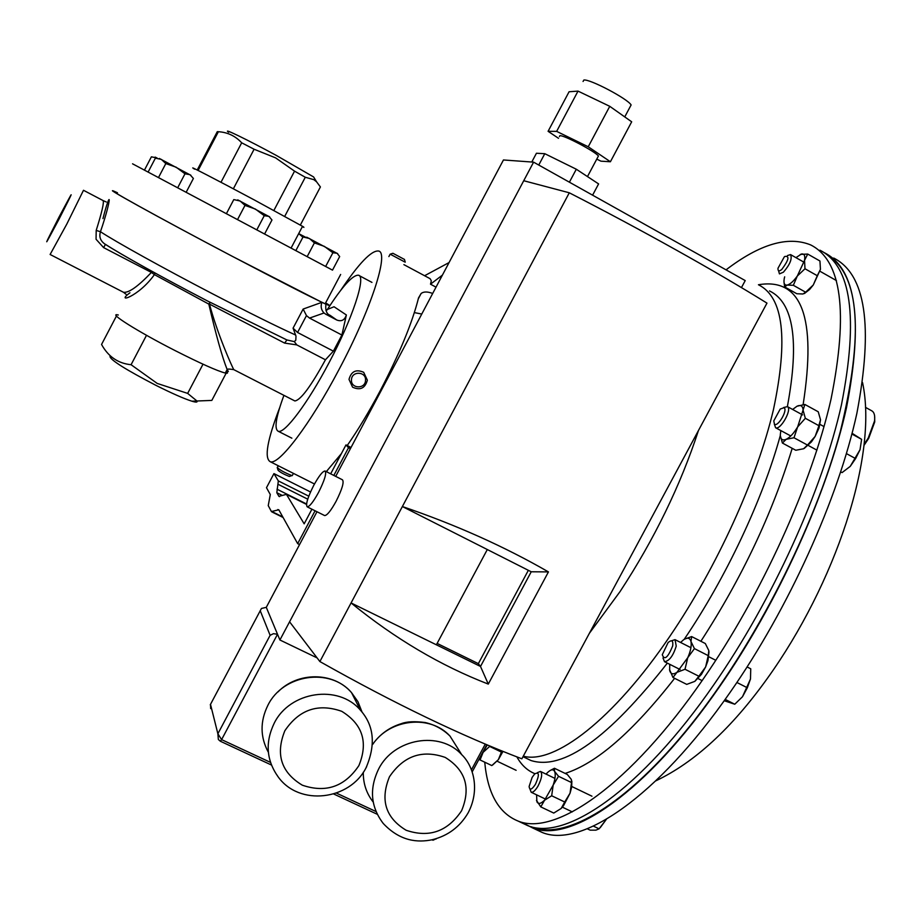 <?xml version="1.0" encoding="UTF-8"?>
<svg xmlns="http://www.w3.org/2000/svg" width="921" height="921" viewBox="0 0 921 921"><rect width="100%" height="100%" fill="white"/><g stroke="black" fill="none" stroke-linecap="round" stroke-linejoin="round"><path stroke-width="1.38" d="M583.062 81.485L583.833 80.046C589.509 78.688 627.708 98.8 631.115 104.948L624.749 116.909M559.392 136.596L559.899 135.663C564.274 135.168 595.323 151.562 598.431 155.994L587.471 176.579M318.539 492.424C324.606 480.29 326.782 473.152 325.044 470.999C322.649 471.207 318.873 476.019 313.704 485.436C307.66 497.49 305.496 504.627 307.211 506.849C309.571 506.665 313.347 501.864 318.539 492.424M324.411 515.449L324.664 515.576C327.105 515.449 330.927 510.671 336.119 501.254C342.163 489.143 344.27 481.994 342.428 479.783L325.286 471.115M741.451 287.605L745.227 280.583L533.593 162.154L503.453 159.966L335.705 476.387M316.974 511.731L266.284 607.342L279.915 639.991L289.574 621.802L319.886 661.554C394.234 703.483 461.559 735.891 521.873 758.8L766.974 303.124C716.538 271.753 641.304 229.674 569.293 192.788L402.373 506.538C455.734 524.74 504.42 546.533 548.444 571.906L531.233 571.78L487.301 549.538L436.381 644.804L351.074 602.944L319.886 661.554M609.76 106.318L588.243 146.773L556.641 131.369L548.087 131.312L569.074 91.755L578.02 91.11L609.76 106.318L631.679 121.802L610.404 161.751L600.964 161.175L596.923 159.195M592.594 195.171L598.604 183.912L576.304 169.222L544.783 153.692L536.436 153.254L531.774 162.027M533.593 162.154L289.574 621.802M523.727 180.723L569.293 192.788M266.284 607.342L261.437 608.47L210.276 704.784M270.486 762.392L221.604 739.621L220.326 741.221L218.346 739.482L217.874 733.772L270.118 635.317L273.479 633.671L277.52 634.258L221.604 739.621L217.874 733.772L210.506 704.381L210.656 708.594M218.346 739.482L220.326 741.221L271.43 765.017M317.1 657.893L279.915 639.991M487.301 549.538L402.373 506.538L351.074 602.944C394.959 638.667 440.699 665.71 488.291 684.096L548.444 571.906M488.291 684.096L480.509 666.459L436.381 644.804M437.13 643.411L478.344 663.65L480.509 666.459L531.233 571.78M478.344 663.65L528.343 570.318M544.783 153.692L538.762 165.043M576.304 169.222L569.397 182.197M588.243 146.773L610.404 161.751M558.506 138.288L548.087 131.312M578.02 91.11L556.641 131.369M726.047 269.841C759.825 244.03 788.031 235.73 810.687 244.928C841.69 260.574 848.471 311.989 831.03 399.173C811.654 484.411 761.725 594.54 703.183 679.088C630.378 784.957 555.248 836.464 518.132 821.083C498.745 813.185 487.612 793.557 484.734 762.185M819.955 250.213C851.372 266.1 858.533 317.653 841.437 404.895C822.372 490.179 772.604 600.181 713.971 684.522C641.074 790.137 565.471 841.299 527.86 825.688L520.802 822.349M535.089 829.107L542.285 832.503C580.621 848.471 656.915 797.805 729.962 692.58C788.721 608.539 838.26 498.71 856.864 413.379C873.453 326.057 865.728 274.285 833.712 258.041M523.266 823.121L532.591 827.921C570.444 843.648 646.277 792.659 719.22 687.17C777.877 602.956 827.553 493.069 846.48 407.784C863.426 320.531 856.116 268.874 824.548 252.815M827.76 255.175C859.742 275.448 863.921 334.277 840.297 431.661C814.59 527.595 754.322 645.84 690.428 725.38C626.418 805.046 566.3 839.802 532.775 827.426L531.336 826.747M436.024 287.156L430.498 284.186L431.316 280.824L430.119 278.695L403.893 264.638M340.747 290.288C358.914 263.291 371.508 250.201 378.543 251.019C389.376 252.446 371.025 309.525 338.94 369.655C310.227 424.316 278.683 465.669 270.21 461.697C264.108 458.059 267.263 440.077 279.662 407.727M432.686 293.465C427.528 291.508 423.672 291.508 421.139 293.465L418.537 297.897C412.274 322.845 399.461 353.894 380.074 391.022C369.079 411.675 358.131 429.842 347.205 445.534M341.392 453.604L326.299 471.633M421.772 314.049L414.369 312.599M337.362 458.854L338.214 459.579M430.498 284.186L442.425 275.103M424.569 275.747L449.068 262.554M283.933 395.351C275.92 417.017 274.009 428.99 278.223 431.258C284.462 434.136 307.798 403.179 328.935 362.909C352.524 318.678 366.42 276.277 358.476 275.218C352.743 274.792 342.267 286.396 327.047 310.02M109.967 356.496C110.578 360.099 125.832 369.678 155.73 385.243C171.859 393.336 183.912 398.655 191.89 401.199C196.092 402.454 197.75 402.373 196.875 400.934L187.654 393.394L157.203 383.424L131.081 364.716L146.508 335.29M225.967 371.762L226.762 372.026L211.818 400.416L191.89 401.199M123.345 292.21L123.529 292.302C128.871 292.993 138.162 286.362 151.401 272.432L103.601 247.599L96.06 239.264L96.198 230.434C101.932 212.152 104.223 202.194 103.083 200.571L83.523 190.302M118.314 315.005C106.571 311.943 137.597 331.525 175.37 350.728C200.559 363.484 217.195 370.921 225.288 373.051C227.901 373.604 228.235 372.982 226.278 371.175M228.316 371.462L227.142 369.54C222.122 356.841 216.021 335.025 208.814 304.103L154.406 274.608C138.576 297.057 114.757 303.918 129.953 292.763M102.968 218.576C111.05 186.951 112.35 197.048 100.458 231.712C98.95 236.616 100.308 240.646 104.534 243.8L104.637 243.869M294.329 341.622L296.804 344.903L284.612 343.096L286.926 339.953L294.329 341.622L295.791 340.183L295.998 336.177L293.074 328.152L303.136 309.065L321.913 302.318L231.873 256.107C157.295 216.872 95.427 182.519 116.645 192.385L117.451 192.754C96.371 183.014 157.79 217.114 231.793 256.05C280.214 281.492 311.333 297.402 325.159 303.78C329.695 305.807 329.845 305.519 325.608 302.928M187.654 393.394L203.011 364.198M131.081 364.716C118.107 363.438 108.264 356.68 101.552 344.466L116.449 316.007M332.585 317.054L325.873 314.28L336.752 320.001L330.04 315.293C326.598 314.061 325.228 310.354 325.919 304.183C330.731 306.336 330.639 305.899 325.631 302.882M154.958 272.973L154.406 274.608L151.401 272.432L152 271.338M103.601 247.599L105.455 244.387M96.198 230.434L100.458 231.712C115.263 241.521 163.662 268.391 212.175 293.615C248.866 312.668 276.714 326.495 295.699 335.071M325.884 310.078L334.047 306.751L346.377 314.97L341.898 335.037L333.379 351.154L325.447 359.789C310.849 386.417 300.649 400.14 294.87 400.957L294.421 400.727M296.804 344.903L325.447 359.789M284.612 343.096L209.447 304.068C217.506 334.173 231.482 365.418 233.761 369.632L233.98 369.735M325.873 314.28L324.008 312.99L309.548 318.09L306.474 315.604L297.564 332.481L333.379 351.154M297.564 332.481L293.074 328.152M309.548 318.09L341.898 335.037M346.377 314.97C344.684 320.128 341.472 321.809 336.752 320.001M210.356 302.456L208.814 304.103L209.942 302.249M303.136 309.065L306.474 315.604M325.919 304.183L321.913 302.318C320.45 306.336 321.153 309.893 324.008 312.99M350.383 448.711L348.506 447.756L333.828 475.443M351.028 447.479L345.997 444.912L348.506 447.756M315.086 510.787L297.667 543.643L278.798 509.797L271.407 511.523L268.241 505.617L270.302 494.542L266.491 487.704L273.94 473.601L278.338 480.912L276.818 492.7L278.913 496.338L286.431 494.358L304.172 523.83L311.92 509.209M299.555 544.576L297.667 543.643M310.527 491.975L273.94 473.601M330.662 473.843L345.997 444.912M314.337 178.156L313.601 176.947L276.381 155.465C247.415 139.716 221.466 127.133 228.627 132.244M300.338 225.058L320.404 186.94L316.559 181.782L313.831 179.653L305.288 177.258L294.547 171.145L275.609 157.871L254.104 149.237L233.358 188.805M194.63 169.153C184.373 163.155 216.999 179.963 254.472 200.041L302.525 226.324C304.747 227.648 304.69 227.752 302.353 226.647M264.592 234.026L291.071 248.094C293.339 249.303 293.339 249.303 291.071 248.094L295.848 250.639M256.786 229.882L264.246 215.698L268.909 216.366L271.971 219.981L264.58 234.026L132.555 163.811L332.516 270.129M197.221 170.005L217.275 131.68L218.381 131.715L198.107 170.454M220.994 182.277L241.682 142.801C235.431 135.997 227.671 132.302 218.381 131.715M273.871 210.483L294.547 171.145M305.288 177.258L284.716 216.377M254.104 149.237L241.682 142.801M672.675 645.955C667.863 657.721 664.398 660.633 662.28 654.704L668.105 642.536C671.835 639.473 673.355 640.613 672.675 645.955M671.478 640.797L675.047 639.646L676.233 646.093C673.159 655.902 669.245 661.094 664.502 661.681L662.982 657.962M725.149 699.396L734.762 704.231L724.194 700.72M736.892 682.484L747.334 687.768L742.487 696.748L734.762 704.231M747.115 666.965L750.742 668.807L750.488 678.984L747.334 687.768M750.488 678.984L742.487 696.748M784.266 256.924L784.773 256.475C789.792 255.658 788.802 259.964 781.814 269.416C779.097 271.637 777.819 271.246 777.992 268.253L784.266 256.924M787.455 255.554L790.552 254.599C792.382 258.663 790.011 264.523 783.414 272.19L779.431 273.882L778.567 270.693M535.423 784.335C531.739 789.827 529.633 790.54 529.126 786.465L532.131 777.393L534.698 773.928C539.303 771.487 539.545 774.964 535.423 784.335M537.415 772.638L540.454 771.43C542.665 773.617 541.824 778.556 537.922 786.258C535.274 790.598 533.04 792.601 531.198 792.267L529.92 788.975M587.276 828.785L590.131 830.143L595.945 830.143L599.087 828.831L593.412 826.125M600.204 827.703L606.386 819.299L599.087 828.831M784.059 407.704C788.054 409.88 777.923 427.309 774.469 424.213L773.767 420.897L780.225 409.039L784.059 407.704M783.61 407.508L787.467 406.645C792.382 409.235 780.398 430.556 775.609 427.747L774.319 424.086M846.434 453.616L855.609 458.6L850.221 466.394L842.07 472.6L840.735 471.886M851.902 434.021L861.619 439.34L860.03 449.713L855.609 458.6M852.086 433.284L861.619 439.34M850.221 466.394L860.03 449.713M874.628 415.924L874.743 421.899L868.687 438.361L864.025 445.35M864.128 444.359L868.215 438.097L874.536 420.943C875.18 415.486 874.202 412.078 871.588 410.72L865.487 407.358M237.514 219.635L244.986 205.406L255.405 209.067L264.246 215.698M226.382 213.718L233.784 199.592L240.139 200.997L244.986 205.406M269.715 216.919L237.745 199.88M158.47 177.603L165.815 163.57L176.176 167.219L184.983 173.804L189.979 174.679L193.398 178.455L186.146 192.316M177.661 187.815L184.983 173.804M148.108 172.089L155.384 158.159L161.348 159.391L165.815 163.57M190.912 175.301L159.356 158.47M305.576 237.238L298.703 233.623L302.917 237.204M144.436 170.132L151.389 156.823L157.065 157.986L155.131 157.088M325.643 266.48L332.504 270.129L339.676 256.556L337.051 253.229L332.872 252.768L325.643 266.48L307.154 256.66L314.395 242.902L324.411 246.391L332.872 252.768M307.154 256.66L295.837 250.639L303.032 236.985L309.444 238.493L314.395 242.902M337.708 253.689L306.728 237.192M784.669 276.83L784.255 278.568C783.449 283.231 784.416 285.406 787.156 285.084C790.091 284.347 793.476 281.319 797.321 276.012L804.54 260.355L804.989 268.759L817.284 275.713L820.438 269.369L813.266 285.003L809.582 289.516L804.424 293.534M800.303 254.403L807.729 254.058L804.54 260.355C805.288 255.681 804.275 253.563 801.489 254L795.94 257.65M820.438 269.369L819.943 261L807.729 254.058M804.989 268.759L797.321 276.012L793.338 285.291L787.156 285.084L784.646 286.915L784.013 282.333M817.284 275.713L813.266 285.003L805.622 292.199L793.338 285.291M805.622 292.199L803.008 293.995L796.815 293.741L784.646 286.915M669.74 664.329L669.648 670.304C670.615 674.137 673.032 674.817 676.923 672.365L672.975 677.488L686.732 684.384L694.825 681.367L701.422 674.391L705.624 666.965L698.878 676.244L685.017 669.268L687.676 657.893C690.646 651.112 691.752 645.656 690.98 641.523C689.933 637.804 687.469 637.217 683.601 639.761L680.573 642.444M709.02 651.757L707.927 660.737L705.624 666.965L708.249 655.625L694.434 648.614L676.923 672.365L685.017 669.268M708.249 655.625L708.813 650.583L705.325 643.537L691.636 636.572L690.98 641.523L694.434 648.614M694.825 681.367L698.878 676.244M672.975 677.488L669.532 669.567M684.579 639.139L691.636 636.572M502.947 751.444L498.353 759.675L492.62 765.029M481.695 754.207L487.301 745.008M502.164 751.133L501.427 752.077L489.661 746.424L483.111 752.353L480.06 759.952L478.92 759.376M501.427 752.077L498.353 759.675L491.802 765.57L480.06 759.952M571.86 781.066L571.653 787.248L570.053 793.188L563.525 805.702L561.154 808.477L553.763 813.07L540.788 806.888L553.176 785.083C555.317 778.74 555.777 774.158 554.557 771.338C553.118 768.931 550.643 769.461 547.143 772.938L546.072 774.135M536.586 794.835L536.908 801.788C538.29 804.321 540.742 803.86 544.276 800.418L551.679 795.767L553.176 785.083L558.54 776.299L571.515 782.551L570.053 793.188L564.723 802.007L551.679 795.767M564.723 802.007L561.154 808.477M536.459 800.361L540.788 806.888M550.24 770.451L554.454 768.264L554.557 771.338L558.54 776.299M571.515 782.551L571.319 779.408L567.313 774.469L554.454 768.264M780.812 430.568L780.294 435C780.513 439.386 782.47 440.825 786.166 439.329C790.022 437.371 793.856 433.238 797.644 426.93L793.983 437.751L807.475 445.062L815.131 436.439L819.045 427.977L820.519 419.769L818.815 425.64L805.334 418.284L803.1 410.248C802.801 405.919 800.786 404.561 797.068 406.184L792.636 409.465M819.045 427.977L818.677 426.458L815.131 436.439L811.447 441.873L804.194 448.458M805.334 418.284L797.644 426.93L804.873 404.457L796.918 406.253M820.519 419.769L818.239 411.779L804.873 404.457M818.677 426.458L818.815 425.64M793.983 437.751L786.166 439.329L782.401 443.036L780.34 435.783M807.475 445.062L803.584 448.757L795.779 450.265L782.401 443.036M388.881 256.579L390.147 254.173L405.194 262.186M390.285 254.138L392.91 253.287L404.457 259.434M367.364 380.177L363.668 372.291C356.105 368.976 351.212 371.347 349.001 379.406L352.57 387.177C360.157 390.642 365.096 388.305 367.364 380.177M365.522 380.35C366.397 371.324 351.661 370.691 351.477 379.763C350.613 388.812 365.338 389.41 365.522 380.35M292.429 475.282L291.911 475.593C284.439 472.6 279.535 469.871 277.198 467.408M289.781 476.399L289.275 476.445C283.576 474.165 279.823 472.082 278.038 470.194L277.348 467.903M378.566 769.139C393.831 738.274 439.962 730.445 461.72 754.656C473.532 765.904 480.232 789.804 468.167 812.794C459.947 826.862 447.928 835.854 432.099 839.768C418.042 842.634 400.37 841.656 383.24 823.466C370.703 806.934 369.137 788.825 378.566 769.139M461.571 810.779C471.068 787.869 465.623 770.083 445.223 757.419C422.209 749.372 403.617 755.83 389.445 776.806C379.993 799.981 385.565 817.802 406.161 830.27C429.128 838.052 447.594 831.559 461.571 810.779M459.798 751.594L449.989 736.075C430.372 714.466 390.044 718.599 372.752 744.318M274.216 723.192C289.896 691.222 338.433 684.061 360.353 710.103C374.064 725.449 375.964 744.686 366.04 767.792C349.807 800.176 299.302 806.612 278.107 776.806C266.342 760.182 265.052 742.314 274.216 723.192M358.868 765.627C368.4 742.384 362.69 724.274 341.726 711.311C318.136 703.034 299.164 709.527 284.831 730.779C275.344 754.299 281.181 772.443 302.341 785.199C325.884 793.211 344.73 786.684 358.868 765.627M362.08 712.163L357.993 701.756L351.523 692.627C330.225 667.311 283.115 674.184 267.93 705.21C259.964 721.362 260.113 737.053 268.368 752.284M336.395 793.085L376.021 811.551M471.483 769.783L485.252 744.145M366.639 766.721L365.982 767.895M363.288 772.27C363.15 783.495 366.454 793.418 373.212 802.064M436.186 838.962L435.08 839.031M432.847 840.079L434.148 839.273M270.118 635.317L260.194 610.658M667.357 663.12C608.516 738.216 563.053 770.681 530.945 760.516L525.58 757.925M674.633 678.317C632.785 731.861 596.267 763.555 565.114 773.41M534.928 773.709C527.353 770.601 521.344 765.006 516.888 756.912M758.743 284.911C783.46 297.425 788.364 338.997 773.444 409.638C757.166 478.517 716.952 567.083 670.028 636.054C613.34 719.9 554.062 764.718 523.289 756.164M769.507 290.932C793.58 302.525 799.543 341.081 787.374 406.598M780.317 435.495C762.6 499.827 726.001 577.755 684.176 639.381M698.463 430.51C680.4 485.655 654.278 539.338 620.086 591.535L589.394 633.28M758.432 284.75C801.777 277.474 816.674 317.446 803.124 404.641M792.198 448.343C772.132 514.033 741.681 578.342 700.869 641.269M83.489 190.279L66.819 224.056L50.114 254.484L123.529 292.302L126.073 294.317M58.84 219.497C42.585 250.005 42.654 249.211 59.025 217.103C75.292 186.537 75.234 187.331 58.84 219.497M105.501 244.376C120.732 254.346 164.099 278.453 207.34 300.891M278.994 510.13L277.82 509.543M282.805 516.969L272.363 511.777M308.788 496.177L278.338 480.912M307.729 499.17L278.165 484.342M306.566 503.994L277.002 489.201M282.367 495.475L276.818 492.7M279.535 496.638L278.913 496.338M306.52 504.409L286.431 494.358M372.763 744.18C380.039 734.095 389.618 727.233 401.498 723.607C406.783 721.557 414.657 721.189 425.099 722.513C434.7 724.7 443.001 729.225 449.989 736.075L461.72 754.656M277.912 691.982C297.518 671.789 333.414 671.49 351.523 692.627L360.353 710.103M486.749 744.778L472.231 771.821M436.347 838.651L433.008 840.228L432.041 839.779M377.265 814.279L333.678 793.983M307.211 506.849L324.664 515.576M526.018 758.133L523.013 756.694M518.132 821.083L527.86 825.688M862.551 382.572C878.346 456.39 834.737 584.616 767.32 678.455C731.539 728.384 694.365 762.519 655.81 780.847M542.285 832.503L532.591 827.921M314.487 483.986L270.21 461.697M326.633 471.805L327.277 470.596M418.318 298.784L421.139 293.465M291.865 438.177L278.223 431.258M225.288 373.051L227.142 369.54C227.429 368.895 229.64 368.93 233.761 369.632L294.87 400.957M287.133 340.068L207.398 300.925C163.685 278.246 120.029 253.977 104.534 243.8M103.129 200.594L106.318 201.998M371.946 282.39L359.155 275.575M283.081 517.475L271.764 511.846M306.532 504.305L286.258 494.151M313.601 176.947L316.559 181.782M302.525 226.324L291.071 248.094M325.159 303.78L340.643 274.458M664.502 661.681L680.124 669.544M698.06 678.57L702.124 680.619M675.335 639.796L690.923 647.693M708.825 656.765L715.79 660.299M790.713 254.68L804.091 262.266M820.001 271.281L836.441 280.583M497.167 761.23L516.128 770.313M531.198 792.267L545.485 799.083M562.363 807.153L572.286 811.885M540.696 771.545L554.937 778.395M571.78 786.499L591.95 796.193M775.609 427.747L790.771 435.967M808.224 445.43L816.915 450.15M787.432 406.622L802.582 414.899M820.035 424.42L824.019 426.596M874.743 421.899L874.536 420.943M809.582 289.516L808.776 289.816M701.422 674.391L700.374 674.69M707.927 660.737L707.719 660.035M571.653 787.248L571.423 786.292M811.447 441.873L810.791 442.045M404.423 259.342L405.24 262.117M278.28 465.75L277.417 467.408M289.275 476.445L291.911 475.593M293.431 473.382L292.233 475.65"/></g></svg>
